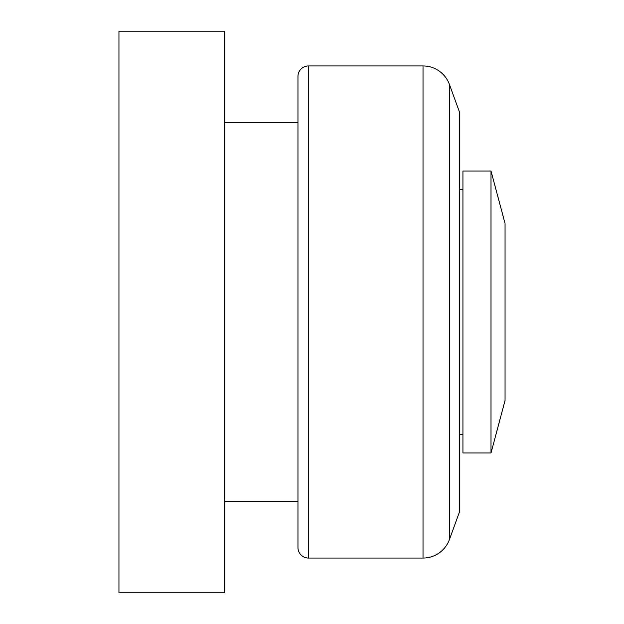 <?xml version="1.0" encoding="UTF-8"?>
<svg xmlns="http://www.w3.org/2000/svg" width="624" height="624" viewBox="0 0 624 624"><rect width="100%" height="100%" fill="white"/><g stroke="black" fill="none" stroke-linecap="round" stroke-linejoin="round"><path stroke-width="0.94" d="M491.01 171.054L491.01 452.946L462.93 452.946L462.93 171.054L491.01 171.054L505.05 223.454L505.05 400.546L491.01 452.946M423.025 558.051L423.025 65.949A28.08 28.08 0 0 1 449.413 84.427L459.42 111.93L459.42 512.07L449.413 539.573A28.08 28.08 0 0 1 423.025 558.051L308.49 558.051A10.53 10.53 0 0 1 297.96 547.521L297.96 76.479A10.53 10.53 0 0 1 308.49 65.949L308.49 558.051M224.25 122.46L297.96 122.46L297.96 312M224.25 592.8L224.25 31.2L118.95 31.2L118.95 592.8L224.25 592.8M449.413 84.427L449.413 539.573M462.93 189.696L459.42 189.696M423.025 65.949L308.49 65.949M297.96 501.54L224.25 501.54M462.93 434.304L459.42 434.304"/></g></svg>

